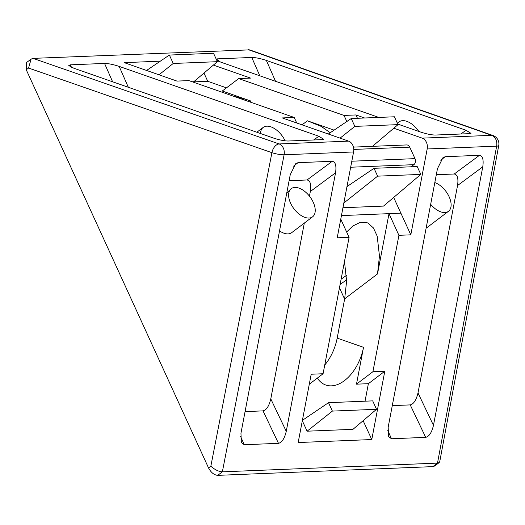 <?xml version="1.0" encoding="UTF-8"?>
<svg xmlns="http://www.w3.org/2000/svg" width="525" height="525" viewBox="0 0 525 525"><rect width="100%" height="100%" fill="white"/><g stroke="black" fill="none" stroke-linecap="round" stroke-linejoin="round"><path stroke-width="0.79" d="M313.241 202.276A17.666 9.995 -127.2 0 1 312.592 216.818A17.666 9.995 -127.2 0 1 290.594 203.195A17.666 9.995 -127.2 0 1 291.244 188.659A17.666 9.995 -127.2 0 1 313.241 202.276M312.592 216.818L291.697 232.66A17.666 9.995 -127.2 0 1 279.7 231.013L279.569 230.705M434.818 182.575A17.666 9.995 -127.2 0 1 449.131 196.763A17.666 9.995 -127.2 0 1 448.475 211.299A17.666 9.995 -127.2 0 1 430.671 204.31M448.475 211.299L427.58 227.141A17.666 9.995 -127.2 0 1 426.169 227.929M365.039 401.192L368.379 383.683L356.488 384.169L363.517 347.327A38.87 23.855 -70.7 0 1 331.446 385.849A38.87 23.855 -70.7 0 1 325.769 385.022A38.87 23.855 -70.7 0 1 317.343 378.092M339.465 287.825L344.623 299.086M340.108 284.452L346.644 279.818M363.136 420.689L371.772 439.55L384.799 371.241L368.379 383.683M371.772 439.55L298.167 442.542L311.194 374.227L323.078 373.748L349.092 237.339L337.201 237.818L353.574 151.961A8.833 6.779 -92.3 0 0 348.62 141.133L282.312 117.935L294.203 117.456L188.875 80.607L176.984 81.093L124.235 62.639L160.322 61.176M346.651 232.004L352.879 225.967L360.629 222.167L367.782 222.902L373.446 227.962L377.193 236.158L379.463 256.016L377.508 273.945L388.999 213.655L400.89 213.176L410.806 234.832L427.179 148.969L496.65 146.153A8.833 1.687 10.6 0 0 498.75 145.471L439.747 461.639L439.156 462.597L434.7 466.003L432.863 466.627L437.463 463.109L439.156 462.597M393.809 128.205L422.225 138.141A8.833 6.779 87.7 0 1 427.179 148.969M357.446 118.289L355.924 114.949L364.626 117.994M353.437 147.105L406.665 144.939A4.417 3.386 87.7 0 1 409.749 147.157L353.765 149.428M351.809 161.208L415.006 158.642L409.749 147.157M415.006 158.642A4.417 3.386 87.7 0 1 413.858 164.666L411.036 166.806M393.678 197.446L400.877 213.176M330.238 132.746L321.313 126.433L307.394 120.803L334.084 130.141M309.448 196.133L310.334 191.513C311.351 184.406 310.255 180.561 307.046 179.977L289.104 180.705M245.077 411.607L263.018 410.878C266.503 410.018 269.089 406.022 270.788 398.895L304.31 223.099M286.748 193.056L291.244 188.659M392.287 405.628L410.228 404.9C413.713 404.04 416.299 400.05 417.998 392.917L457.544 185.535C458.561 178.434 457.465 174.589 454.256 173.998L436.314 174.727M342.937 207.736L383.506 206.089L420.801 174.405L417.204 166.556L374.036 168.308L346.966 186.605M347.058 186.119L347.727 186.093M226.472 87.852L207.756 81.309L203.982 73.073M213.38 65.087L250.589 78.1L238.698 78.586L344.033 115.434L355.924 114.949M207.756 81.309L192.623 81.92M192.216 81.775L193.81 81.716L217.389 61.681L213.537 53.261L169.378 55.053L146.587 70.455M302.321 420.755L307.099 431.196L352.964 429.332L376.543 409.297L372.691 400.877L328.532 402.675L302.4 420.335M217.711 475.361C214.069 475.013 211.017 472.539 208.543 467.933L210.847 466.2C214.764 469.691 218.597 471.568 222.357 471.844L217.711 475.361L432.863 466.627M210.847 466.2L271.911 152.67L28.56 68.04L26.25 69.779L208.543 467.933M26.25 69.779L26.585 62.501L31.119 59.095L33.055 58.373L279.149 143.948L348.62 141.133M222.39 471.837L437.463 463.109M454.256 173.998L479.476 155.308L445.233 156.699L440.718 160.197M479.476 155.308C482.685 155.892 483.781 159.738 482.764 166.845L457.544 185.535M417.998 392.917L433.46 425.381L482.764 166.845M433.46 425.381C431.767 432.508 429.174 436.505 425.696 437.364L410.228 404.9M387.765 430.362L391.453 438.756L425.696 437.364M391.453 438.756L388.553 436.498L388.165 427.219L437.463 168.683L442.969 157.651L445.233 156.699M270.788 398.895L286.25 431.353L335.554 172.817L310.334 191.513M286.25 431.353C284.557 438.487 281.964 442.483 278.486 443.336L263.018 410.878M240.555 436.341L244.243 444.727L278.486 443.336M244.243 444.727L241.343 442.477L240.955 433.191L290.253 174.654L295.759 163.629L298.023 162.671L293.508 166.176M307.046 179.977L332.266 161.287L298.023 162.671M332.266 161.287C335.475 161.871 336.571 165.716 335.554 172.817M410.806 234.832L398.915 235.312L372.908 371.72L384.799 371.241M259.822 75.803L251.764 57.461L217.521 58.853L218.702 61.333M251.764 57.461C255.662 57.52 260.531 58.505 266.365 60.414L275.546 81.309M460.95 134L466.01 130.252L266.365 60.414M466.01 130.252L470.971 133.35L469.56 133.652L435.317 135.043C431.419 134.984 426.549 134 420.715 132.09L397.747 124.057M216.786 60.349L221.071 62.252L378.781 117.423M216.208 59.095L217.521 58.853M313.74 139.978L318.8 136.224L119.155 66.386L128.336 87.281M318.8 136.224L323.761 139.322L322.35 139.624L288.107 141.015C284.209 140.956 279.339 139.972 273.505 138.062L73.861 68.23L68.788 65.586L70.311 64.824L71.492 67.312M112.612 81.782L104.554 63.44L70.311 64.824M104.554 63.44C108.452 63.499 113.321 64.483 119.155 66.386M498.75 145.471A8.833 8.833 0 0 0 493.001 135.516L249.585 49.862L33.055 58.373M493.001 135.516A8.833 5.467 109.4 0 0 491.689 135.325L248.2 49.639M222.357 471.844L284.104 154.777A8.833 6.779 87.7 0 0 283.323 148.076A8.833 6.779 87.7 0 0 279.149 143.948A8.833 5.381 -70.8 0 0 271.911 152.67A8.833 1.608 11 0 0 284.104 154.777L353.574 151.961M28.56 68.04L31.119 59.095M363.517 347.327L337.181 338.113A38.87 23.855 -70.7 0 1 324.745 365.033M337.181 338.113L344.669 298.83L346.618 281.137L344.485 261.483M233.212 96.121A38.87 7.245 -169.2 0 1 250.727 100.984L250.504 102.165M238.698 78.586L222.278 91.028L250.727 100.984M398.915 235.312L388.999 213.655L341.44 215.591M328.532 402.675L332.384 411.095L376.543 409.297M332.384 411.095L307.099 431.196M169.378 55.053L173.23 63.472L217.389 61.681M173.23 63.472L158.99 74.799M374.036 168.308L377.626 176.157L420.801 174.405M377.626 176.157L343.836 203.024M351.245 118.538L354.841 126.387L398.016 124.635L394.419 116.786L351.245 118.538L328.328 134.032M398.016 124.635L372.474 146.331M354.841 126.387L340.062 138.141M340.764 219.148L349.092 237.339M309.291 384.202L323.078 373.748M356.488 384.169L372.908 371.72M346.822 121.531L344.033 115.434M296.737 122.981L294.203 117.456M397.556 123.631A17.666 9.995 -127.2 0 1 399.085 121.885A17.666 9.995 -127.2 0 1 418.786 131.414M260.558 133.534A17.666 9.995 -127.2 0 1 263.202 127.404A17.666 9.995 -127.2 0 1 285.114 140.844M341.106 279.208L346.572 275.343M437.502 463.109L496.65 146.153A8.833 6.779 -92.3 0 0 495.869 139.447A8.833 6.779 -92.3 0 0 491.689 135.325L422.225 138.141M413.858 164.666L350.661 167.232M377.508 273.945L344.669 298.83M307.394 120.803L302.065 124.845M397.353 123.198L399.085 121.885M256.83 132.234L263.202 127.404"/></g></svg>
